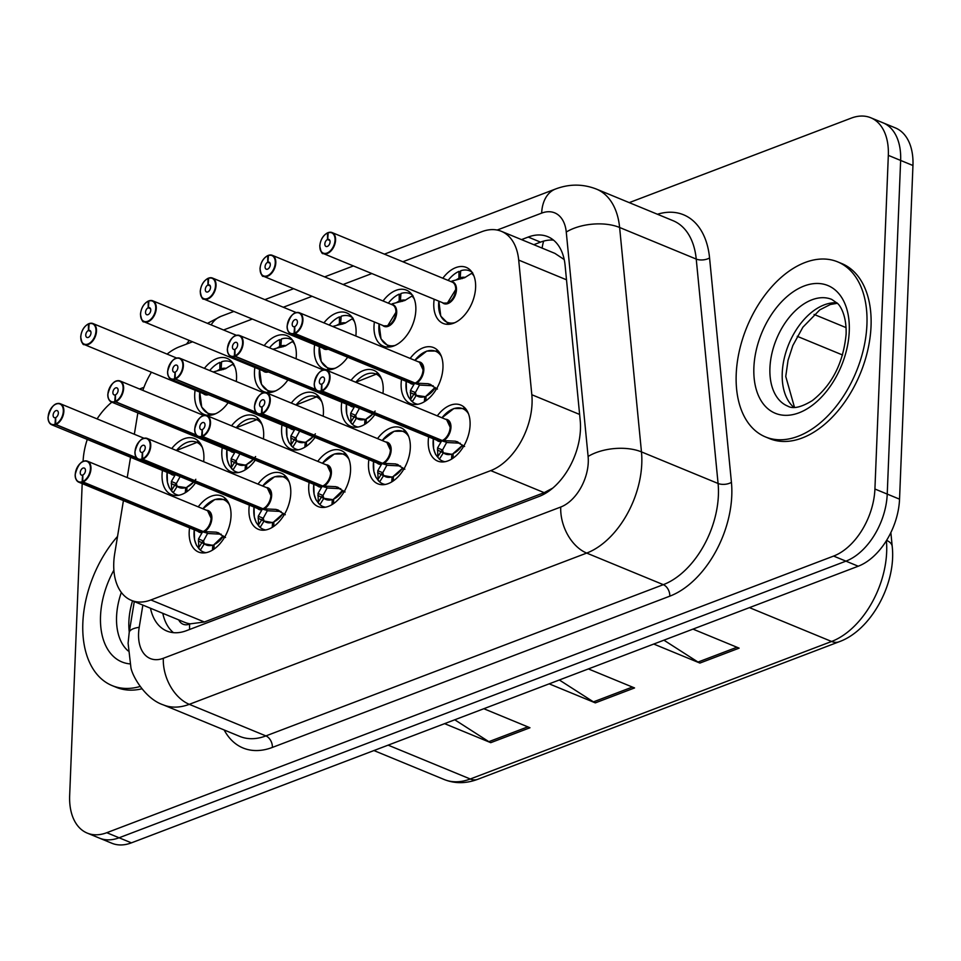 <?xml version="1.0" encoding="UTF-8"?>
<svg xmlns="http://www.w3.org/2000/svg" width="961" height="961" viewBox="0 0 961 961"><rect width="100%" height="100%" fill="white"/><g stroke="black" fill="none" stroke-linecap="round" stroke-linejoin="round"><path stroke-width="1.44" d="M287.892 379.967A30.296 18.908 112.4 0 1 263.843 391.668A30.296 18.908 112.4 0 1 254.473 371.619A30.296 18.908 112.4 0 1 254.857 367.474M264.179 345.612A30.296 18.908 112.4 0 1 286.943 335.641A30.296 18.908 112.4 0 1 296.312 355.69A30.296 18.908 112.4 0 1 296.06 358.765M347.654 357.228A30.296 18.908 112.4 0 1 323.617 368.916A30.296 18.908 112.4 0 1 314.247 348.867A30.296 18.908 112.4 0 1 314.631 344.735M323.941 322.872A30.296 18.908 112.4 0 1 346.705 312.902A30.296 18.908 112.4 0 1 356.075 332.95A30.296 18.908 112.4 0 1 355.834 336.014M383.055 300.973A30.296 18.908 112.4 0 1 406.479 290.15A30.296 18.908 112.4 0 1 415.837 310.199A30.296 18.908 112.4 0 1 404.353 338.332A30.296 18.908 112.4 0 1 383.379 346.176A30.296 18.908 112.4 0 1 374.009 326.115A30.296 18.908 112.4 0 1 374.394 321.983M442.829 278.234A30.296 18.908 112.4 0 1 466.241 267.398A30.296 18.908 112.4 0 1 475.611 287.447A30.296 18.908 112.4 0 1 464.115 315.58A30.296 18.908 112.4 0 1 443.141 323.425A30.296 18.908 112.4 0 1 433.783 303.376A30.296 18.908 112.4 0 1 434.168 299.243M228.117 402.719A30.296 18.908 112.4 0 1 204.08 414.407A30.296 18.908 112.4 0 1 194.711 394.358A30.296 18.908 112.4 0 1 195.095 390.226M204.405 368.363A30.296 18.908 112.4 0 1 227.168 358.393A30.296 18.908 112.4 0 1 236.538 378.442A30.296 18.908 112.4 0 1 236.298 381.517M255.242 460.163A30.296 18.908 112.4 0 1 231.193 471.851A30.296 18.908 112.4 0 1 221.823 451.802A30.296 18.908 112.4 0 1 222.219 447.67M231.529 425.807A30.296 18.908 112.4 0 1 254.293 415.837A30.296 18.908 112.4 0 1 263.662 435.886A30.296 18.908 112.4 0 1 263.41 438.961M315.004 437.411A30.296 18.908 112.4 0 1 290.967 449.111A30.296 18.908 112.4 0 1 281.597 429.062A30.296 18.908 112.4 0 1 281.981 424.918M291.291 403.055A30.296 18.908 112.4 0 1 314.055 393.085A30.296 18.908 112.4 0 1 323.425 413.134A30.296 18.908 112.4 0 1 323.184 416.209M374.778 414.671A30.296 18.908 112.4 0 1 350.729 426.36A30.296 18.908 112.4 0 1 341.359 406.311A30.296 18.908 112.4 0 1 341.744 402.178M351.065 380.316A30.296 18.908 112.4 0 1 373.829 370.345A30.296 18.908 112.4 0 1 383.199 390.394A30.296 18.908 112.4 0 1 382.946 393.457M410.179 358.417A30.296 18.908 112.4 0 1 433.591 347.594A30.296 18.908 112.4 0 1 442.961 367.643A30.296 18.908 112.4 0 1 431.477 395.776A30.296 18.908 112.4 0 1 410.503 403.62A30.296 18.908 112.4 0 1 401.133 383.559A30.296 18.908 112.4 0 1 401.518 379.427M195.467 482.915A30.296 18.908 112.4 0 1 171.43 494.603A30.296 18.908 112.4 0 1 162.061 474.554A30.296 18.908 112.4 0 1 162.445 470.422M171.755 448.559A30.296 18.908 112.4 0 1 194.518 438.576A30.296 18.908 112.4 0 1 203.888 458.637A30.296 18.908 112.4 0 1 203.648 461.7M257.992 484.104A30.296 18.908 112.4 0 1 281.417 473.28A30.296 18.908 112.4 0 1 290.775 493.329A30.296 18.908 112.4 0 1 279.291 521.463A30.296 18.908 112.4 0 1 258.317 529.295A30.296 18.908 112.4 0 1 248.947 509.246A30.296 18.908 112.4 0 1 249.331 505.114M317.767 461.364A30.296 18.908 112.4 0 1 341.179 450.529A30.296 18.908 112.4 0 1 350.549 470.578A30.296 18.908 112.4 0 1 339.053 498.711A30.296 18.908 112.4 0 1 318.079 506.555A30.296 18.908 112.4 0 1 308.721 486.506A30.296 18.908 112.4 0 1 309.106 482.362M377.529 438.612A30.296 18.908 112.4 0 1 400.941 427.789A30.296 18.908 112.4 0 1 410.311 447.838A30.296 18.908 112.4 0 1 398.827 475.971A30.296 18.908 112.4 0 1 377.853 483.803A30.296 18.908 112.4 0 1 368.483 463.755A30.296 18.908 112.4 0 1 368.868 459.622M437.291 415.861A30.296 18.908 112.4 0 1 460.715 405.037A30.296 18.908 112.4 0 1 470.085 425.086A30.296 18.908 112.4 0 1 458.589 453.22A30.296 18.908 112.4 0 1 437.615 461.064A30.296 18.908 112.4 0 1 428.246 441.003A30.296 18.908 112.4 0 1 428.63 436.871M198.23 506.855A30.296 18.908 112.4 0 1 221.643 496.02A30.296 18.908 112.4 0 1 231.012 516.081A30.296 18.908 112.4 0 1 219.516 544.214A30.296 18.908 112.4 0 1 198.555 552.046A30.296 18.908 112.4 0 1 189.185 531.998A30.296 18.908 112.4 0 1 189.569 527.865M123.428 500.597L114.731 553.476A56.807 35.437 -67.6 0 0 113.77 562.75A56.807 35.437 -67.6 0 0 131.333 600.349A56.807 35.437 -67.6 0 0 150.889 599.964L490.735 470.614A56.807 35.437 -67.6 0 0 531.817 394.731L518.7 260.083A56.807 35.437 -67.6 0 0 501.366 231.313A56.807 35.437 -67.6 0 0 481.809 231.697L402.851 261.752M178.722 619.881A18.932 11.808 -67.6 0 0 189.617 624.097L190.314 623.845A56.807 35.437 112.4 0 1 184.692 622.344L131.333 600.349M564.107 259.062A56.807 28.77 174.4 0 0 563.711 259.23L554.917 253.392L501.366 231.313M190.314 623.845L204.345 621.995L544.178 492.657L552.815 488.068M137.855 412.894L134.336 434.252M130.552 457.268L127.212 477.581M192.548 341.792L179.587 346.729A56.807 35.437 -67.6 0 0 167.094 354.104M151.442 372.231A56.807 35.437 -67.6 0 0 142.829 390.37M371.859 273.549L343.089 284.504M312.085 296.3L283.315 307.244M252.323 319.04L223.553 329.995M629.239 202.627L851.194 118.143A56.807 35.437 112.4 0 1 870.762 117.759A56.807 35.437 112.4 0 1 888.324 155.358L874.918 489.017L887.231 494.086A56.807 35.437 112.4 0 1 845.92 561.152L119.092 837.776A56.807 35.437 112.4 0 1 99.536 838.16A56.807 35.437 112.4 0 0 119.092 837.776L845.92 561.152A56.807 35.437 112.4 0 0 887.231 494.086L900.637 160.427L887.231 494.086L899.544 499.167A56.807 35.437 112.4 0 1 858.233 566.221L131.405 842.857A56.807 35.437 112.4 0 1 111.848 843.241L87.223 833.091A56.807 35.437 112.4 0 1 69.66 795.492L82.19 483.599M870.762 117.759L883.075 122.84A56.807 35.437 112.4 0 1 900.637 160.427A56.807 35.437 112.4 0 0 883.075 122.84L895.388 127.909A56.807 35.437 112.4 0 1 912.95 165.508L899.544 499.167M663.919 640.182L698.022 662.069A15.148 10.211 69.2 0 0 699.908 663.066L739.129 648.146L692.989 629.119M653.768 644.05L699.908 663.066M454.757 719.789L488.861 741.676A15.148 10.211 69.2 0 0 490.747 742.673L529.967 727.753L483.827 708.725M444.607 723.657L490.747 742.673M559.338 679.992L593.442 701.878A15.148 10.211 69.2 0 0 595.327 702.875L634.548 687.944L588.408 668.928M549.187 683.848L595.327 702.875M150.469 608.229A56.807 35.437 -67.6 0 0 166.902 631.053A56.807 35.437 -67.6 0 0 186.458 630.668L539.133 496.429A56.807 35.437 -67.6 0 0 580.216 420.546L565.104 265.44A56.807 35.437 -67.6 0 0 547.77 236.67A56.807 35.437 -67.6 0 0 528.214 237.055L521.499 239.613M173.436 632.65A56.807 35.437 112.4 0 1 162.781 613.31M83.078 461.388A56.807 35.437 112.4 0 1 87.271 439.429M97.097 418.9A56.807 35.437 112.4 0 1 111.848 402.178M874.918 489.017A56.807 35.437 112.4 0 1 833.607 556.071L106.779 832.707A56.807 35.437 112.4 0 1 87.223 833.091M139.525 389.001L143.934 387.331M533.811 244.695L540.526 242.136A56.807 35.437 112.4 0 1 553.548 240.142M212.441 550.148L212.801 545.067A20.818 12.986 112.4 0 1 204.309 543.806A1.898 1.177 -67.6 0 0 204.249 543.902L200.356 550.112L198.807 548.287L198.495 538.941L202.603 531.805L207.047 533.103M80.412 463.298A11.364 7.087 112.4 0 1 87.463 461.196A11.364 7.087 112.4 0 1 90.971 468.704A11.364 7.087 112.4 0 1 83.054 481.978L203.179 531.505A0.949 0.625 -113.6 0 1 203.288 531.553L216.309 532.166L225.523 537.475M83.054 481.978L82.778 481.521A10.979 6.847 -67.6 0 0 90.442 468.692A10.979 6.847 -67.6 0 0 83.259 461.496A10.979 6.847 -67.6 0 0 75.27 474.47A10.979 6.847 -67.6 0 0 82.117 481.773L82.37 482.242A11.364 7.087 112.4 0 1 78.802 482.194L198.927 531.721A11.364 7.087 -67.6 0 0 202.495 531.769L202.507 531.757A0.949 0.649 -107.9 0 1 202.603 531.805M203.179 531.505A11.364 7.087 -67.6 0 0 211.096 518.231A11.364 7.087 -67.6 0 0 207.588 510.711A11.352 7.087 112.4 0 1 210.976 519.673A11.352 7.087 112.4 0 1 204.861 530.52M82.37 482.242L202.495 531.769M82.117 481.773L82.598 475.094A3.784 2.366 112.4 0 1 81.409 475.082A3.784 2.366 112.4 0 1 80.243 472.572A3.784 2.366 112.4 0 1 81.673 469.064A3.784 2.366 112.4 0 1 84.304 468.079A3.784 2.366 112.4 0 1 85.469 470.59A3.784 2.366 112.4 0 1 82.826 475.01L82.778 481.521M227.361 500.777A28.41 17.718 -67.6 0 0 225.03 499.468A28.41 17.718 -67.6 0 0 224.43 499.24M199.996 549.824A28.41 17.718 -67.6 0 0 203.372 551.986A28.41 17.718 -67.6 0 0 205.954 552.707M203.288 531.553L208.069 533.511L221.234 534.208M211.096 518.231L207.588 510.711L87.463 461.196C82.069 459.646 77.973 464.103 75.174 474.566C75.006 478.11 76.219 480.644 78.802 482.194A11.364 7.087 112.4 0 1 75.282 475.731M207.384 533.775L203.456 540.971L204.321 543.794L214.051 545.584M222.94 536.731A20.818 12.986 112.4 0 1 214.075 544.575L223.12 535.89M214.063 544.587L214.027 549.127M199.395 549.32L198.807 548.287A27.689 17.286 112.4 0 1 194.254 529.799L194.53 539.65L196.392 545.163L199.395 549.32M217.871 532.55L218.892 533.091M198.747 547.662L202.014 542.436A3.784 2.366 112.4 0 1 203.42 540.983L198.495 538.941M180.26 476.332L176.344 483.527L177.196 486.35A1.898 1.177 -67.6 0 0 177.124 486.458L173.232 492.669L171.683 490.843L171.37 481.497L175.491 474.362M53.287 405.854A11.364 7.087 112.4 0 1 60.339 403.752A11.364 7.087 112.4 0 1 63.858 411.26A11.364 7.087 112.4 0 1 55.93 424.534L55.666 424.077A10.979 6.847 -67.6 0 0 63.318 411.248A10.979 6.847 -67.6 0 0 56.146 404.052A10.979 6.847 -67.6 0 0 48.158 417.026A10.979 6.847 -67.6 0 0 55.005 424.33L137.183 458.577M55.245 424.798A11.364 7.087 112.4 0 1 51.678 424.75L171.803 474.278A11.364 7.087 -67.6 0 0 174.938 474.446M55.005 424.33L55.486 417.651A3.784 2.366 112.4 0 1 54.297 417.639A3.784 2.366 112.4 0 1 53.119 415.128A3.784 2.366 112.4 0 1 54.561 411.62A3.784 2.366 112.4 0 1 57.179 410.635A3.784 2.366 112.4 0 1 58.357 413.146A3.784 2.366 112.4 0 1 55.714 417.567L55.666 424.077M200.236 443.333A28.41 17.718 -67.6 0 0 197.906 442.024A28.41 17.718 -67.6 0 0 197.317 441.796M172.872 492.38A28.41 17.718 -67.6 0 0 176.259 494.543A28.41 17.718 -67.6 0 0 178.83 495.263M185.317 492.705L185.689 487.623L186.939 488.14M177.196 486.35L185.701 487.599A20.818 12.986 112.4 0 1 177.184 486.362M186.902 491.684L186.939 487.095L193.545 482.122M195.828 479.287A20.818 12.986 112.4 0 1 186.963 487.131M172.271 491.876L171.683 490.843A27.689 17.286 112.4 0 1 167.13 472.356L167.418 482.206L169.28 487.72L172.271 491.876M55.93 424.534L136.414 457.712M171.37 481.497L176.344 483.527M89.109 323.929L88.46 324.001A10.979 6.847 -67.6 0 0 80.808 336.83A10.979 6.847 -67.6 0 0 87.98 344.026A10.979 6.847 -67.6 0 0 95.968 331.065A10.979 6.847 -67.6 0 0 89.121 323.749L89.421 323.509A11.364 7.087 112.4 0 1 92.989 323.557A11.364 7.087 112.4 0 1 96.496 331.077A11.364 7.087 112.4 0 1 92.196 341.623A11.364 7.087 112.4 0 1 84.328 344.567A11.364 7.087 112.4 0 1 80.808 338.104M204.453 394.082A11.364 7.087 -67.6 0 0 207.588 394.25L204.453 394.082L84.328 344.567C82.982 345.287 81.781 342.741 80.7 336.927C81.385 330.668 84.015 326.284 88.58 323.773M89.121 323.749L88.64 330.428A3.784 2.366 112.4 0 1 89.829 330.44A3.784 2.366 112.4 0 1 90.995 332.95A3.784 2.366 112.4 0 1 89.565 336.47A3.784 2.366 112.4 0 1 86.946 337.443A3.784 2.366 112.4 0 1 85.769 334.945A3.784 2.366 112.4 0 1 88.412 330.512L90.778 331.497M208.249 414.059A28.41 17.718 -67.6 0 0 208.909 414.359A28.41 17.718 -67.6 0 0 211.48 415.068M232.886 363.138A28.41 17.718 -67.6 0 0 230.556 361.829A28.41 17.718 -67.6 0 0 221.631 361.72L221.126 368.76A20.818 12.986 112.4 0 1 226.111 368.399M216.982 370.922L219.865 369.24L221.559 369.925M221.186 368.784L223.18 369.601M226.087 368.411L221.126 368.808M219.865 369.24L219.925 362.381A28.41 17.718 -67.6 0 0 209.714 370.55M219.925 362.381L221.535 363.042M233.571 363.714L225.487 368.736L213.666 371.811M88.412 330.512L88.46 324.001M88.64 330.428L90.682 331.269M140.114 686.49A94.683 59.065 112.4 0 1 112.125 685.601A94.683 59.065 112.4 0 1 82.838 622.944A94.683 59.065 112.4 0 1 117.542 536.394M141.88 688.809A94.683 59.065 112.4 0 1 116.221 687.295L112.125 685.601M866.93 324.518A94.683 59.065 112.4 0 1 831.025 412.437A94.683 59.065 112.4 0 1 765.485 436.931A94.683 59.065 112.4 0 1 736.21 374.273A94.683 59.065 112.4 0 1 772.115 286.366A94.683 59.065 112.4 0 1 837.656 261.86A94.683 59.065 112.4 0 1 866.93 324.518M837.656 261.86L841.752 263.554A94.683 59.065 112.4 0 1 871.038 326.211A94.683 59.065 112.4 0 1 835.121 414.131A94.683 59.065 112.4 0 1 769.581 438.624L765.485 436.931M272.203 527.409L272.576 522.316A20.818 12.986 112.4 0 1 264.071 521.054A1.898 1.177 -67.6 0 0 264.011 521.15L260.119 527.361L258.569 525.535L258.257 516.201L262.377 509.066L266.822 510.351M140.186 440.546A11.364 7.087 112.4 0 1 147.225 438.444A11.364 7.087 112.4 0 1 150.745 445.964A11.364 7.087 112.4 0 1 142.817 459.238L262.942 508.753A0.949 0.625 -113.6 0 1 263.062 508.801L276.071 509.414L285.297 514.724M142.817 459.238L142.552 458.781A10.979 6.847 -67.6 0 0 150.204 445.952A10.979 6.847 -67.6 0 0 143.033 438.757A10.979 6.847 -67.6 0 0 135.045 451.718A10.979 6.847 -67.6 0 0 141.892 459.034L142.132 459.49A11.364 7.087 112.4 0 1 138.564 459.454L258.689 508.97A11.364 7.087 -67.6 0 0 262.257 509.018L262.269 509.006A0.949 0.649 -107.9 0 1 262.377 509.066M262.942 508.753A11.364 7.087 -67.6 0 0 270.87 495.48A11.364 7.087 -67.6 0 0 267.35 487.96A11.352 7.087 112.4 0 1 270.738 496.921A11.352 7.087 112.4 0 1 264.635 507.78M142.132 459.49L262.257 509.018A11.352 7.087 112.4 0 0 262.269 509.006L260.936 507.925M141.892 459.034L142.372 452.355A3.784 2.366 112.4 0 1 141.183 452.331A3.784 2.366 112.4 0 1 140.006 449.832A3.784 2.366 112.4 0 1 141.447 446.312A3.784 2.366 112.4 0 1 144.066 445.327A3.784 2.366 112.4 0 1 145.243 447.838A3.784 2.366 112.4 0 1 142.6 452.259L142.552 458.781M287.123 478.025A28.41 17.718 -67.6 0 0 284.792 476.716A28.41 17.718 -67.6 0 0 284.204 476.5M259.758 527.072A28.41 17.718 -67.6 0 0 263.146 529.247A28.41 17.718 -67.6 0 0 265.716 529.955M263.062 508.801L267.831 510.771L281.008 511.456M270.858 495.48L267.35 487.96L147.225 438.444C141.832 436.895 137.735 441.351 134.936 451.814C134.78 455.358 135.981 457.904 138.564 459.454A11.364 7.087 112.4 0 1 135.057 452.991M267.146 511.036L263.23 518.231L264.083 521.042L273.825 522.832M273.825 521.835L282.69 513.967A20.818 12.986 112.4 0 1 273.849 521.823L273.801 526.376M259.158 526.568L258.569 525.535A27.689 17.286 112.4 0 1 254.016 507.048L254.305 516.898L256.167 522.424L259.158 526.568M277.633 509.798L278.654 510.339M283.951 515.18L282.75 514.015A1.898 1.177 -67.6 0 0 282.69 513.967L282.894 513.138M258.257 516.201L263.23 518.231M326.92 488.284L322.992 495.48L323.857 498.303A1.898 1.177 -67.6 0 0 323.785 498.411L319.893 504.621L318.331 502.783L318.019 493.449L322.139 486.314L326.584 487.599M199.948 417.807A11.364 7.087 112.4 0 1 206.999 415.693A11.364 7.087 112.4 0 1 210.507 423.212A11.364 7.087 112.4 0 1 202.591 436.486L322.716 486.014A0.949 0.625 -113.6 0 1 322.824 486.05L335.845 486.674L345.059 491.972M202.591 436.486L202.315 436.03A10.979 6.847 -67.6 0 0 209.978 423.2A10.979 6.847 -67.6 0 0 202.795 416.005A10.979 6.847 -67.6 0 0 194.807 428.978A10.979 6.847 -67.6 0 0 201.654 436.282L201.906 436.75A11.364 7.087 112.4 0 1 198.338 436.702L318.463 486.23A11.364 7.087 -67.6 0 0 322.031 486.266A0.949 0.649 -107.9 0 1 322.139 486.314M322.716 486.014A11.364 7.087 -67.6 0 0 330.632 472.74A11.364 7.087 -67.6 0 0 327.124 465.22A11.352 7.087 112.4 0 1 330.512 474.169A11.352 7.087 112.4 0 1 324.398 485.029M201.906 436.75L322.031 486.254A11.352 7.087 112.4 0 1 322.031 486.266L320.71 485.185M201.654 436.282L202.134 429.603A3.784 2.366 112.4 0 1 200.945 429.591A3.784 2.366 112.4 0 1 199.78 427.08A3.784 2.366 112.4 0 1 201.209 423.561A3.784 2.366 112.4 0 1 203.84 422.588A3.784 2.366 112.4 0 1 205.005 425.086A3.784 2.366 112.4 0 1 202.363 429.519L202.315 436.03M346.897 455.286A28.41 17.718 -67.6 0 0 344.567 453.976A28.41 17.718 -67.6 0 0 343.966 453.748M319.532 504.321A28.41 17.718 -67.6 0 0 322.908 506.495A28.41 17.718 -67.6 0 0 325.491 507.204M322.824 486.05L327.605 488.02L340.771 488.717M330.632 472.74L327.124 465.22L206.999 415.693C201.606 414.155 197.51 418.612 194.699 429.074C194.542 432.606 195.756 435.153 198.338 436.702A11.364 7.087 112.4 0 1 194.819 430.24M331.977 504.657L332.338 499.576L333.587 500.08M323.857 498.303L332.338 499.576M342.476 491.239A20.818 12.986 112.4 0 1 333.611 499.071L342.657 490.386M333.599 499.047L333.563 503.624M332.362 499.576L332.35 499.528A20.818 12.986 112.4 0 1 323.845 498.315M318.92 503.816L318.331 502.783A27.689 17.286 112.4 0 1 313.791 484.296L314.067 494.158L315.929 499.672L318.92 503.816M337.407 487.059L338.428 487.599M318.019 493.449L322.992 495.48M391.74 481.905L392.112 476.824A20.818 12.986 112.4 0 1 383.607 475.563A1.898 1.177 -67.6 0 0 383.547 475.659L379.655 481.869L378.105 480.044L377.793 470.71L381.913 463.562L386.358 464.86M259.71 395.055A11.364 7.087 112.4 0 1 266.762 392.953A11.364 7.087 112.4 0 1 270.281 400.473A11.364 7.087 112.4 0 1 262.353 413.735L382.478 463.262A0.949 0.625 -113.6 0 1 382.598 463.31L395.608 463.923L404.833 469.232M262.353 413.735L262.089 413.278A10.979 6.847 -67.6 0 0 269.741 400.449A10.979 6.847 -67.6 0 0 262.569 393.265A10.979 6.847 -67.6 0 0 254.581 406.227A10.979 6.847 -67.6 0 0 261.428 413.53L261.668 413.999A11.364 7.087 112.4 0 1 258.101 413.951L378.226 463.478A11.364 7.087 -67.6 0 0 381.793 463.526A0.949 0.649 -107.9 0 1 381.913 463.562M382.478 463.262A11.364 7.087 -67.6 0 0 390.406 449.988A11.364 7.087 -67.6 0 0 386.887 442.468A11.352 7.087 112.4 0 1 390.274 451.43A11.352 7.087 112.4 0 1 384.172 462.289M261.668 413.999L381.793 463.514A11.352 7.087 112.4 0 1 381.793 463.514L380.472 462.433M261.428 413.53L261.909 406.851A3.784 2.366 112.4 0 1 260.719 406.839A3.784 2.366 112.4 0 1 259.542 404.329A3.784 2.366 112.4 0 1 260.984 400.821A3.784 2.366 112.4 0 1 263.602 399.836A3.784 2.366 112.4 0 1 264.768 402.347A3.784 2.366 112.4 0 1 262.137 406.767L262.089 413.278M406.659 432.534A28.41 17.718 -67.6 0 0 404.329 431.225A28.41 17.718 -67.6 0 0 403.74 430.996M379.295 481.581A28.41 17.718 -67.6 0 0 382.682 483.743A28.41 17.718 -67.6 0 0 385.253 484.464M382.598 463.31L387.367 465.28L400.545 465.965M390.394 449.988L386.887 442.468L266.762 392.953C261.368 391.403 257.272 395.86 254.473 406.323C254.317 409.866 255.518 412.413 258.101 413.951A11.364 7.087 112.4 0 1 254.593 407.5M386.682 465.532L382.766 472.728L383.619 475.551L393.361 477.341M393.325 480.884L393.361 476.296L402.227 468.475A20.818 12.986 112.4 0 1 393.385 476.332M378.694 481.077L378.105 480.044A27.689 17.286 112.4 0 1 373.553 461.556L373.841 471.407L375.703 476.932L378.694 481.077M397.169 464.307L398.19 464.848M403.488 469.689L402.287 468.524A1.898 1.177 -67.6 0 0 402.227 468.475L402.431 467.647M377.793 470.71L382.766 472.728M451.514 459.166L451.874 454.072A20.818 12.986 112.4 0 1 443.381 452.811A1.898 1.177 -67.6 0 0 443.309 452.907L439.429 459.118L437.868 457.292L437.555 447.958L441.676 440.823L446.12 442.108M319.484 372.303A11.364 7.087 112.4 0 1 326.536 370.201A11.364 7.087 112.4 0 1 330.043 377.721A11.364 7.087 112.4 0 1 322.127 390.995L442.252 440.51A0.949 0.625 -113.6 0 1 442.36 440.558L455.382 441.171L464.595 446.481M322.127 390.995L321.851 390.538A10.979 6.847 -67.6 0 0 329.503 377.709A10.979 6.847 -67.6 0 0 322.331 370.514A10.979 6.847 -67.6 0 0 314.343 383.475A10.979 6.847 -67.6 0 0 321.19 390.791L321.442 391.247A11.364 7.087 112.4 0 1 317.875 391.211L438 440.727A11.364 7.087 -67.6 0 0 441.567 440.775L441.579 440.763A0.949 0.649 -107.9 0 1 441.676 440.823M442.252 440.51A11.364 7.087 -67.6 0 0 450.168 427.237A11.364 7.087 -67.6 0 0 446.661 419.729L326.536 370.201C321.142 368.652 317.046 373.108 314.235 383.571C314.079 387.115 315.292 389.661 317.875 391.211A11.364 7.087 112.4 0 1 314.355 384.748M321.442 391.247L441.567 440.775A11.352 7.087 112.4 0 0 441.579 440.763L440.246 439.682M321.19 390.791L321.671 384.112A3.784 2.366 112.4 0 1 320.481 384.088A3.784 2.366 112.4 0 1 319.316 381.589A3.784 2.366 112.4 0 1 320.746 378.069A3.784 2.366 112.4 0 1 323.364 377.096A3.784 2.366 112.4 0 1 324.542 379.595A3.784 2.366 112.4 0 1 321.899 384.016L321.851 390.538M466.421 409.782A28.41 17.718 -67.6 0 0 464.091 408.485A28.41 17.718 -67.6 0 0 463.502 408.257M439.057 458.829A28.41 17.718 -67.6 0 0 442.444 461.004A28.41 17.718 -67.6 0 0 445.015 461.712M442.36 440.558L447.129 442.528L460.307 443.213M450.168 427.237L446.649 419.729A11.352 7.087 112.4 0 1 450.036 428.678A11.352 7.087 112.4 0 1 443.934 439.537M446.445 442.793L442.528 449.988L443.381 452.799L453.124 454.589M453.099 458.133L453.136 453.556L461.989 445.724A20.818 12.986 112.4 0 1 453.148 453.58M433.315 438.805L433.603 448.655L435.465 454.181L437.868 457.292A27.689 17.286 112.4 0 1 433.327 438.805M456.943 441.567L457.953 442.108M463.25 446.937L462.049 445.784A1.898 1.177 -67.6 0 0 461.989 445.724L462.193 444.895M437.555 447.958L442.528 449.988M148.871 301.177L148.222 301.249A10.979 6.847 -67.6 0 0 140.57 314.091A10.979 6.847 -67.6 0 0 147.742 321.274A10.979 6.847 -67.6 0 0 155.73 308.313A10.979 6.847 -67.6 0 0 148.883 301.009L149.183 300.769A11.364 7.087 112.4 0 1 152.751 300.805A11.364 7.087 112.4 0 1 156.271 308.325A11.364 7.087 112.4 0 1 151.958 318.872A11.364 7.087 112.4 0 1 144.09 321.815A11.364 7.087 112.4 0 1 140.582 315.352M264.215 371.342A11.364 7.087 -67.6 0 0 267.35 371.511L264.227 371.342L144.09 321.815C142.757 322.548 141.543 320.001 140.462 314.187C141.159 307.916 143.778 303.532 148.342 301.021M148.883 301.009L148.402 307.688A3.784 2.366 112.4 0 1 149.592 307.7A3.784 2.366 112.4 0 1 150.769 310.199A3.784 2.366 112.4 0 1 149.327 313.718A3.784 2.366 112.4 0 1 146.709 314.703A3.784 2.366 112.4 0 1 145.531 312.193A3.784 2.366 112.4 0 1 148.174 307.772L150.553 308.745M268.011 391.307A28.41 17.718 -67.6 0 0 268.672 391.607A28.41 17.718 -67.6 0 0 271.242 392.316M292.649 340.398A28.41 17.718 -67.6 0 0 290.318 339.089A28.41 17.718 -67.6 0 0 281.393 338.981L280.888 346.008A20.818 12.986 112.4 0 1 285.885 345.648M269.488 347.81A28.41 17.718 -67.6 0 1 279.687 339.629L279.639 346.537L281.321 347.185M280.96 346.032L282.942 346.861M285.849 345.672L280.888 346.008M279.639 346.537L276.756 348.182M279.687 339.629L281.309 340.29M293.345 340.963L285.261 345.984L273.429 349.059M148.174 307.772L148.222 301.249M148.402 307.688L150.445 308.529M208.645 278.426L207.996 278.51A10.979 6.847 -67.6 0 0 200.332 291.339A10.979 6.847 -67.6 0 0 207.516 298.535A10.979 6.847 -67.6 0 0 215.504 285.561A10.979 6.847 -67.6 0 0 208.657 278.258L208.957 278.017A11.364 7.087 112.4 0 1 212.525 278.065A11.364 7.087 112.4 0 1 216.033 285.585A11.364 7.087 112.4 0 1 211.732 296.132A11.364 7.087 112.4 0 1 203.864 299.063A11.364 7.087 112.4 0 1 200.344 292.612M323.989 348.591A11.364 7.087 -67.6 0 0 327.124 348.759L323.989 348.591L203.864 299.063C202.519 299.796 201.317 297.249 200.236 291.435C200.921 285.177 203.552 280.792 208.117 278.27M208.657 278.258L208.177 284.936A3.784 2.366 112.4 0 1 209.366 284.949A3.784 2.366 112.4 0 1 210.531 287.459A3.784 2.366 112.4 0 1 209.102 290.979A3.784 2.366 112.4 0 1 206.471 291.952A3.784 2.366 112.4 0 1 205.306 289.441A3.784 2.366 112.4 0 1 207.948 285.021L210.315 286.006M327.773 368.556A28.41 17.718 -67.6 0 0 328.434 368.856A28.41 17.718 -67.6 0 0 331.016 369.577M352.423 317.647A28.41 17.718 -67.6 0 0 350.092 316.337A28.41 17.718 -67.6 0 0 341.167 316.229L340.65 323.316A20.818 12.986 112.4 0 1 345.648 322.908M329.251 325.058A28.41 17.718 -67.6 0 1 339.449 316.878L339.401 323.737L341.095 324.434M340.723 323.292L342.717 324.109M345.624 322.92L340.65 323.316M339.425 323.773L336.518 325.431M339.449 316.878L341.071 317.55M353.107 318.223L345.023 323.232L333.203 326.308M207.948 285.021L207.996 278.51M208.177 284.936L210.219 285.777M268.407 255.686L267.759 255.758A10.979 6.847 -67.6 0 0 260.107 268.587A10.979 6.847 -67.6 0 0 267.278 275.783A10.979 6.847 -67.6 0 0 275.266 262.821A10.979 6.847 -67.6 0 0 268.419 255.506L268.72 255.266A11.364 7.087 112.4 0 1 272.287 255.314A11.364 7.087 112.4 0 1 275.807 262.834A11.364 7.087 112.4 0 1 271.495 273.38A11.364 7.087 112.4 0 1 263.626 276.324A11.364 7.087 112.4 0 1 260.119 269.861M267.879 255.53C263.314 258.041 260.683 262.425 259.999 268.684C261.08 274.51 262.293 277.044 263.626 276.324L383.751 325.839A11.364 7.087 -67.6 0 0 387.667 325.767A11.364 7.087 -67.6 0 0 395.932 312.349A11.364 7.087 -67.6 0 0 392.412 304.841L272.287 255.314L268.575 255.266M268.419 255.506L267.939 262.185A3.784 2.366 112.4 0 1 269.128 262.209A3.784 2.366 112.4 0 1 270.305 264.707A3.784 2.366 112.4 0 1 268.864 268.227A3.784 2.366 112.4 0 1 266.245 269.2A3.784 2.366 112.4 0 1 265.068 266.702A3.784 2.366 112.4 0 1 267.711 262.281L270.089 263.254M387.547 345.816A28.41 17.718 -67.6 0 0 388.208 346.116A28.41 17.718 -67.6 0 0 390.779 346.825M412.185 294.895A28.41 17.718 -67.6 0 0 409.854 293.598A28.41 17.718 -67.6 0 0 400.929 293.489L400.425 300.565A20.818 12.986 112.4 0 1 405.422 300.156M388.352 303.159A28.41 17.718 -67.6 0 1 399.223 294.138L399.175 300.997L400.857 301.694M383.763 325.839L387.667 325.767L395.92 312.349M400.485 300.541L402.479 301.358M405.386 300.168L400.425 300.565M399.187 301.021L396.28 302.679M399.223 294.138L400.833 294.799M412.882 295.471L404.797 300.493L392.208 303.796M267.711 262.281L267.759 255.758M267.939 262.185L269.981 263.038M328.181 232.934L327.533 233.018A10.979 6.847 -67.6 0 0 319.869 245.848A10.979 6.847 -67.6 0 0 327.052 253.031A10.979 6.847 -67.6 0 0 335.041 240.07A10.979 6.847 -67.6 0 0 328.194 232.766L328.494 232.526A11.364 7.087 112.4 0 1 332.062 232.562A11.364 7.087 112.4 0 1 335.569 240.082A11.364 7.087 112.4 0 1 331.257 250.629A11.364 7.087 112.4 0 1 323.401 253.572A11.364 7.087 112.4 0 1 319.881 247.109M327.653 232.778C323.088 235.289 320.457 239.685 319.773 245.944C320.842 251.758 322.055 254.305 323.401 253.572L443.526 303.099A11.364 7.087 -67.6 0 0 447.43 303.015A11.364 7.087 -67.6 0 0 455.694 289.609A11.364 7.087 -67.6 0 0 452.187 282.09L332.062 232.562L328.35 232.514M328.194 232.766L327.713 239.445A3.784 2.366 112.4 0 1 328.902 239.457A3.784 2.366 112.4 0 1 330.067 241.968A3.784 2.366 112.4 0 1 328.638 245.475A3.784 2.366 112.4 0 1 326.007 246.46A3.784 2.366 112.4 0 1 324.842 243.95A3.784 2.366 112.4 0 1 327.485 239.529L329.851 240.502M447.309 323.064A28.41 17.718 -67.6 0 0 447.97 323.364A28.41 17.718 -67.6 0 0 450.553 324.085M471.959 272.155A28.41 17.718 -67.6 0 0 469.629 270.846A28.41 17.718 -67.6 0 0 460.703 270.738L460.199 277.765A20.818 12.986 112.4 0 1 465.184 277.417L460.187 277.813M456.055 279.939L458.938 278.246L460.619 278.942M443.526 303.099L447.43 303.015L455.694 289.609M460.259 277.789L462.253 278.618M458.938 278.246L458.986 271.386A28.41 17.718 -67.6 0 0 448.114 280.408M458.986 271.386L460.607 272.059M472.644 272.72L464.559 277.741L451.97 281.056M327.485 239.529L327.533 233.018M327.713 239.445L329.755 240.286M245.091 469.965L245.451 464.872A20.818 12.986 112.4 0 1 236.959 463.61A1.898 1.177 -67.6 0 0 236.899 463.707L233.006 469.917L231.445 468.091L231.133 458.757L235.253 451.622M113.062 383.103A11.364 7.087 112.4 0 1 120.113 381A11.364 7.087 112.4 0 1 123.621 388.52A11.364 7.087 112.4 0 1 115.704 401.794L115.428 401.338A10.979 6.847 -67.6 0 0 123.092 388.508A10.979 6.847 -67.6 0 0 115.909 381.313A10.979 6.847 -67.6 0 0 107.92 394.274A10.979 6.847 -67.6 0 0 114.767 401.59L196.957 435.826M115.02 402.046A11.364 7.087 112.4 0 1 111.452 402.01L231.577 451.526A11.364 7.087 -67.6 0 0 234.7 451.694M114.767 401.59L115.248 394.911A3.784 2.366 112.4 0 1 114.059 394.887A3.784 2.366 112.4 0 1 112.893 392.388A3.784 2.366 112.4 0 1 114.323 388.869A3.784 2.366 112.4 0 1 116.942 387.884A3.784 2.366 112.4 0 1 118.119 390.394A3.784 2.366 112.4 0 1 115.476 394.815L115.428 401.338M260.011 420.582A28.41 17.718 -67.6 0 0 257.68 419.272A28.41 17.718 -67.6 0 0 257.08 419.056M232.646 469.629A28.41 17.718 -67.6 0 0 236.022 471.803A28.41 17.718 -67.6 0 0 238.592 472.512M240.022 453.592L236.106 460.787L236.959 463.598L246.701 465.388M255.59 456.535A20.818 12.986 112.4 0 1 246.725 464.379L253.32 459.37M246.713 464.391L246.677 468.932M232.033 469.124L231.445 468.091A27.689 17.286 112.4 0 1 226.904 449.604L227.18 459.454L229.042 464.98L232.033 469.124M115.704 401.794L196.188 434.973M231.133 458.757L236.106 460.787M304.853 447.213L305.226 442.132A20.818 12.986 112.4 0 1 296.721 440.871A1.898 1.177 -67.6 0 0 296.661 440.967L292.769 447.177L291.219 445.339L290.907 436.006L295.027 428.87M172.824 360.363A11.364 7.087 112.4 0 1 179.875 358.249A11.364 7.087 112.4 0 1 183.383 365.769A11.364 7.087 112.4 0 1 175.467 379.042L175.202 378.586A10.979 6.847 -67.6 0 0 182.854 365.757A10.979 6.847 -67.6 0 0 175.671 358.561A10.979 6.847 -67.6 0 0 167.694 371.535A10.979 6.847 -67.6 0 0 174.542 378.838L256.719 413.086M174.782 379.307A11.364 7.087 112.4 0 1 171.214 379.259L291.339 428.786A11.364 7.087 -67.6 0 0 294.474 428.954M174.542 378.838L175.022 372.159A3.784 2.366 112.4 0 1 173.833 372.147A3.784 2.366 112.4 0 1 172.656 369.637A3.784 2.366 112.4 0 1 174.097 366.117A3.784 2.366 112.4 0 1 176.716 365.144A3.784 2.366 112.4 0 1 177.881 367.643A3.784 2.366 112.4 0 1 175.25 372.075L175.202 378.586M319.773 397.842A28.41 17.718 -67.6 0 0 317.442 396.533A28.41 17.718 -67.6 0 0 316.842 396.304M292.408 446.877A28.41 17.718 -67.6 0 0 295.796 449.051A28.41 17.718 -67.6 0 0 298.366 449.76M299.796 430.84L295.88 438.036L296.733 440.859L306.475 442.637M315.352 433.795A20.818 12.986 112.4 0 1 306.499 441.628L313.082 436.618M306.475 441.652L306.439 446.18M291.808 446.372L291.219 445.339A27.689 17.286 112.4 0 1 286.666 426.852L286.955 436.714L288.805 442.228L291.808 446.372M175.467 379.042L255.95 412.221M291.159 444.727L294.426 439.501A3.784 2.366 112.4 0 1 295.844 438.048L290.907 436.006M359.558 408.089L355.642 415.284L356.495 418.107L364.988 419.332A20.818 12.986 112.4 0 1 356.495 418.119A1.898 1.177 -67.6 0 0 356.423 418.215L352.543 424.426L350.981 422.6L350.669 413.266L354.789 406.119M232.598 337.611A11.364 7.087 112.4 0 1 239.637 335.509A11.364 7.087 112.4 0 1 243.157 343.029A11.364 7.087 112.4 0 1 235.241 356.291L234.964 355.834A10.979 6.847 -67.6 0 0 242.616 343.005A10.979 6.847 -67.6 0 0 235.445 335.821A10.979 6.847 -67.6 0 0 227.457 348.783A10.979 6.847 -67.6 0 0 234.304 356.087L316.493 390.334M234.556 356.555A11.364 7.087 112.4 0 1 230.976 356.507L351.113 406.035A11.364 7.087 -67.6 0 0 354.237 406.203M234.304 356.087L234.784 349.408A3.784 2.366 112.4 0 1 233.595 349.396A3.784 2.366 112.4 0 1 232.43 346.885A3.784 2.366 112.4 0 1 233.859 343.377A3.784 2.366 112.4 0 1 236.478 342.392A3.784 2.366 112.4 0 1 237.655 344.903A3.784 2.366 112.4 0 1 235.013 349.323L234.964 355.834M379.535 375.09A28.41 17.718 -67.6 0 0 377.205 373.781A28.41 17.718 -67.6 0 0 376.616 373.553M352.17 424.137A28.41 17.718 -67.6 0 0 355.558 426.3A28.41 17.718 -67.6 0 0 358.129 427.02M364.627 424.462L364.988 419.38L366.237 419.897M375.126 411.044A20.818 12.986 112.4 0 1 366.261 418.888L372.856 413.879M366.249 418.9L366.213 423.441M351.57 423.633L350.981 422.6A27.689 17.286 112.4 0 1 346.428 404.113L346.717 413.963L348.579 419.489L351.57 423.633M235.241 356.291L315.713 389.469M350.921 421.975L354.201 416.75A3.784 2.366 112.4 0 1 355.606 415.296L350.669 413.266M419.332 385.349L415.404 392.544L416.269 395.355A1.898 1.177 -67.6 0 0 416.197 395.464L412.305 401.674L410.755 399.848L410.443 390.514L414.563 383.379L419.008 384.664M292.36 314.86A11.364 7.087 112.4 0 1 299.412 312.757A11.364 7.087 112.4 0 1 302.919 320.277A11.364 7.087 112.4 0 1 295.003 333.551L415.128 383.067A0.949 0.625 -113.6 0 1 415.248 383.115L428.258 383.727L437.471 389.037M295.003 333.551L294.727 333.095A10.979 6.847 -67.6 0 0 302.391 320.265A10.979 6.847 -67.6 0 0 295.207 313.07A10.979 6.847 -67.6 0 0 287.219 326.031A10.979 6.847 -67.6 0 0 294.066 333.347L294.318 333.803A11.364 7.087 112.4 0 1 290.751 333.767L410.876 383.283A11.364 7.087 -67.6 0 0 414.443 383.331A0.949 0.649 -107.9 0 1 414.563 383.379M415.128 383.067A11.364 7.087 -67.6 0 0 423.044 369.793A11.364 7.087 -67.6 0 0 419.537 362.285A11.352 7.087 112.4 0 1 422.924 371.234A11.352 7.087 112.4 0 1 416.822 382.094M294.318 333.803L414.443 383.319A11.352 7.087 112.4 0 1 414.443 383.331L413.122 382.238M294.066 333.347L294.559 326.668A3.784 2.366 112.4 0 1 293.357 326.644A3.784 2.366 112.4 0 1 292.192 324.145A3.784 2.366 112.4 0 1 293.634 320.626A3.784 2.366 112.4 0 1 296.252 319.653A3.784 2.366 112.4 0 1 297.417 322.151A3.784 2.366 112.4 0 1 294.787 326.572L294.727 333.095M439.309 352.339A28.41 17.718 -67.6 0 0 436.979 351.041A28.41 17.718 -67.6 0 0 436.378 350.813M411.945 401.386A28.41 17.718 -67.6 0 0 415.32 403.56A28.41 17.718 -67.6 0 0 417.903 404.269M415.248 383.115L420.017 385.085L433.183 385.769M423.044 369.793L419.537 362.285L299.412 312.757C294.018 311.208 289.922 315.664 287.123 326.127C286.955 329.671 288.168 332.218 290.751 333.767A11.364 7.087 112.4 0 1 287.231 327.305M424.39 401.722L424.762 396.629L425.999 397.145M416.269 395.355L424.774 396.617A20.818 12.986 112.4 0 1 416.257 395.367M434.889 388.292A20.818 12.986 112.4 0 1 426.023 396.136L435.069 387.451M426.011 396.112L425.975 400.689M411.344 400.881L410.755 399.848A27.689 17.286 112.4 0 1 406.203 381.361L406.491 391.211L408.341 396.737L411.344 400.881M429.819 384.124L430.84 384.664M410.695 399.235L413.963 394.01A3.784 2.366 112.4 0 1 415.38 392.544L410.443 390.514M202.507 531.757A11.352 7.087 112.4 0 1 202.495 531.757L201.173 530.676M189.617 624.097A56.807 38.296 69.2 0 0 189.617 629.455M543.626 241.115A56.807 38.296 69.2 0 0 542.112 248.118M163.875 613.767A56.807 15.472 -170.7 0 0 163.118 614.776M204.345 621.995L150.889 599.964M566.497 279.795L518.7 260.083M579.615 414.443L531.817 394.731M544.178 492.657L490.735 470.614M890.859 532.586L892.204 546.389A18.932 9.586 174.4 0 0 886.583 540.394M892.204 546.389C896.457 583.579 871.014 630.5 839.013 641.804A18.932 12.769 -110.8 0 1 831.589 641.48A75.739 47.257 -67.6 0 0 886.39 540.707M388.136 745.147L470.265 778.999A18.932 12.769 69.2 0 0 477.689 779.323C465.989 783.695 454.829 783.756 444.186 779.515A75.739 47.257 -67.6 0 0 470.265 778.999L831.589 641.48L749.46 607.628M858.233 566.221L833.607 556.071M131.405 842.857L106.779 832.707M912.95 165.508L888.324 155.358M842.581 355.005L797.246 336.314M632.386 687.055L593.442 701.878M527.805 726.852L488.861 741.676M736.967 647.246L698.022 662.069M142.865 605.094L139.213 627.293A37.875 23.629 -67.6 0 0 138.576 633.479A37.875 23.629 -67.6 0 0 163.322 658.285L560.731 507.036A37.875 23.629 -67.6 0 0 588.264 462.337A37.875 23.629 -67.6 0 0 588.108 456.451L566.257 232.033A37.875 23.629 -67.6 0 0 541.668 213.114L497.161 230.051M566.257 232.033A37.875 19.184 174.4 0 1 619.617 227.481L641.467 451.898A75.739 47.257 112.4 0 1 641.78 463.658A75.739 47.257 112.4 0 1 586.69 553.08L189.293 704.329A75.739 47.257 112.4 0 1 163.214 704.845L239.83 736.426A75.739 47.257 -67.6 0 0 265.909 735.91L663.318 584.66A75.739 47.257 -67.6 0 0 718.396 495.251A75.739 47.257 -67.6 0 0 718.083 483.479L696.232 259.074A75.739 47.257 -67.6 0 0 673.12 220.718L596.505 189.125A75.739 47.257 112.4 0 1 619.617 227.481L696.232 259.074A9.466 4.793 -5.6 0 0 709.566 257.932L731.429 482.338A85.217 53.167 112.4 0 1 669.805 596.168L272.395 747.418A9.466 6.379 69.2 0 0 265.909 735.91L189.293 704.329A37.875 25.527 -110.8 0 1 163.322 658.285M731.429 482.338A9.466 4.793 -5.6 0 1 718.083 483.479L641.467 451.898A37.875 19.184 174.4 0 0 588.108 456.451M272.395 747.418A85.217 53.167 112.4 0 1 224.153 729.964M657.444 214.255A85.217 53.167 112.4 0 1 709.566 257.932M560.731 507.036A37.875 25.527 -110.8 0 0 586.69 553.08L663.318 584.66A9.466 6.379 69.2 0 1 669.805 596.168M541.668 213.114A37.875 25.527 -110.8 0 1 555.554 189.005L384.4 254.148M211.168 324.89A37.875 25.527 -110.8 0 1 220.85 316.385L207.456 323.364M139.213 627.293A37.875 10.319 -170.7 0 0 129.206 632.434L134.288 601.562M540.526 242.136L528.214 237.055M202.17 532.514A11.712 7.304 112.4 0 1 197.846 531.277M206.471 510.255A11.712 7.304 112.4 0 1 211.828 519.096A11.712 7.304 112.4 0 1 204.573 531.601M224.177 537.932L222.988 536.767A1.898 1.177 -67.6 0 0 222.916 536.706M225.006 499.468L214.82 499.516L202.903 508.777A27.689 17.286 112.4 0 1 229.439 504.825M216.309 532.166L219.444 533.451M198.326 540.923L204.249 543.902M222.988 536.767A1.898 1.441 134.1 0 0 223.276 535.986M175.046 475.07A11.712 7.304 112.4 0 1 170.722 473.833M144.03 438.252L60.339 403.752C54.945 402.203 50.849 406.659 48.05 417.122C47.894 420.666 49.095 423.2 51.678 424.75A11.364 7.087 112.4 0 1 48.17 418.287M199.888 442.841L197.906 442.024L176.452 450.493A27.689 17.286 112.4 0 1 202.315 447.382M171.623 490.218L174.89 484.993A3.784 2.366 112.4 0 1 176.307 483.539M171.202 483.479L177.124 486.458M208.573 394.659A11.712 7.304 112.4 0 1 203.348 393.626M85.937 325.659A11.364 7.087 112.4 0 1 88.472 323.893M232.922 364.76L233.415 363.967M233.042 364.675A27.689 17.274 112.4 0 1 234.977 367.222M215.805 413.662A27.689 17.274 112.4 0 1 199.78 392.16L201.714 407.14L208.897 414.347L210.879 415.164M128.149 650.933A57.72 36.013 112.4 0 1 116.569 616.614A57.72 36.013 112.4 0 1 121.338 592.42M129.963 663.895A69.084 43.101 112.4 0 1 100.521 616.217A69.084 43.101 112.4 0 1 113.878 570.173M129.267 632.05A57.72 36.013 112.4 0 1 128.882 621.695A57.72 36.013 112.4 0 1 132.546 600.841M787.78 406.143A57.72 36.013 112.4 0 1 769.929 367.943A57.72 36.013 112.4 0 1 791.816 314.355A57.72 36.013 112.4 0 1 831.77 299.424L837.548 303.448C839.446 304.817 846.701 314.223 846.112 334.176C843.326 362.91 832.07 385.037 812.369 400.569C801.258 407.344 793.065 409.206 787.78 406.143M849.26 331.245A69.084 43.101 112.4 0 1 799.023 412.798A69.084 43.101 112.4 0 1 753.88 367.546A69.084 43.101 112.4 0 1 804.117 286.006A69.084 43.101 112.4 0 1 849.26 331.245M793.834 407.356A57.72 36.013 112.4 0 1 782.242 373.024A57.72 36.013 112.4 0 1 836.935 302.823M261.933 509.774A11.712 7.304 112.4 0 1 257.62 508.525M266.245 487.503A11.712 7.304 112.4 0 1 271.591 496.344A11.712 7.304 112.4 0 1 264.335 508.849M284.78 476.716L274.594 476.764L262.665 486.038A27.689 17.286 112.4 0 1 289.201 482.086M276.071 509.414L279.207 510.711M258.509 524.922L261.776 519.697A3.784 2.366 112.4 0 1 263.194 518.231M258.089 518.171L264.011 521.15M282.75 514.015A1.898 1.441 134.1 0 0 283.039 513.234M321.707 487.023A11.712 7.304 112.4 0 1 317.382 485.785M326.007 464.764A11.712 7.304 112.4 0 1 331.365 473.593A11.712 7.304 112.4 0 1 324.109 486.11M343.714 492.44L342.512 491.275A1.898 1.177 -67.6 0 0 342.452 491.215M344.543 453.964L334.356 454.012L322.428 463.286A27.689 17.286 112.4 0 1 348.975 459.334M335.845 486.674L338.969 487.96M318.271 502.171L321.551 496.945A3.784 2.366 112.4 0 1 322.956 495.492M317.863 495.42L323.785 498.411M342.512 491.275A1.898 1.441 134.1 0 0 342.813 490.494M381.469 464.271A11.712 7.304 112.4 0 1 377.144 463.034M385.781 442.012A11.712 7.304 112.4 0 1 391.127 450.853A11.712 7.304 112.4 0 1 383.871 463.358M406.311 432.042L404.329 431.225L394.13 431.273L382.202 440.534A27.689 17.286 112.4 0 1 408.737 436.582M395.608 463.923L398.743 465.208M378.045 479.419L381.313 474.193A3.784 2.366 112.4 0 1 382.73 472.74M377.625 472.68L383.547 475.659M402.287 468.524A1.898 1.441 134.1 0 0 402.575 467.743M441.231 441.531A11.712 7.304 112.4 0 1 436.919 440.282M445.544 419.26A11.712 7.304 112.4 0 1 450.901 428.101A11.712 7.304 112.4 0 1 443.646 440.606M466.073 409.29L464.091 408.485L453.892 408.521L441.964 417.795A27.689 17.286 112.4 0 1 468.512 413.843M455.382 441.171L458.505 442.468M437.808 456.679L441.087 451.454A3.784 2.366 112.4 0 1 442.492 449.988M437.387 449.928L443.309 452.907M462.049 445.784A1.898 1.441 134.1 0 0 462.337 444.991M268.335 371.919A11.712 7.304 112.4 0 1 263.122 370.886M145.712 302.919A11.364 7.087 112.4 0 1 148.246 301.141M292.685 342.008L293.189 341.215M292.805 341.936A27.689 17.274 112.4 0 1 294.739 344.47M275.567 390.911A27.689 17.274 112.4 0 1 259.554 369.408L261.476 384.388L268.66 391.595L270.642 392.424M328.109 349.167A11.712 7.304 112.4 0 1 322.884 348.134M205.474 280.168A11.364 7.087 112.4 0 1 208.008 278.402M352.459 319.256L352.951 318.463M352.567 319.184A27.689 17.274 112.4 0 1 354.513 321.719M335.341 368.171A27.689 17.274 112.4 0 1 319.316 346.669L321.238 361.648L328.434 368.856L330.416 369.673M391.343 304.397A11.712 7.304 112.4 0 1 395.367 318.367A11.712 7.304 112.4 0 1 382.646 325.383M265.248 257.416A11.364 7.087 112.4 0 1 267.783 255.65M395.788 309.862A11.352 7.087 112.4 0 1 387.667 325.767M412.221 296.517L412.713 295.724M412.341 296.432A27.689 17.274 112.4 0 1 414.275 298.979M395.103 345.419A27.689 17.274 112.4 0 1 379.09 323.917L381.012 338.897L388.196 346.104M451.105 281.645A11.712 7.304 112.4 0 1 455.13 295.616A11.712 7.304 112.4 0 1 442.42 302.643M325.01 234.676A11.364 7.087 112.4 0 1 327.545 232.898M455.55 287.123A11.352 7.087 112.4 0 1 447.43 303.015M471.995 273.765L472.488 272.972M472.103 273.693A27.689 17.274 112.4 0 1 474.049 276.227M454.865 322.668A27.689 17.274 112.4 0 1 438.853 301.165L440.775 316.145L447.958 323.364L449.952 324.181M234.82 452.331A11.712 7.304 112.4 0 1 230.496 451.081M203.792 415.5L120.113 381C114.719 379.451 110.623 383.907 107.812 394.37C107.656 397.914 108.869 400.461 111.452 402.01A11.364 7.087 112.4 0 1 107.932 395.548M259.65 420.089L257.68 419.272L236.226 427.741A27.689 17.286 112.4 0 1 262.089 424.642M231.385 467.478L234.664 462.253A3.784 2.366 112.4 0 1 236.07 460.787M230.976 460.727L236.899 463.707M294.583 429.579A11.712 7.304 112.4 0 1 290.258 428.342M263.566 392.749L179.875 358.249C174.482 356.711 170.385 361.168 167.586 371.631C167.418 375.162 168.631 377.709 171.214 379.259A11.364 7.087 112.4 0 1 167.694 372.796M319.424 397.349L317.442 396.533L295.988 405.001A27.689 17.286 112.4 0 1 321.851 401.89M290.739 437.976L296.661 440.967M354.345 406.827A11.712 7.304 112.4 0 1 350.032 405.59M323.328 370.009L239.637 335.509C234.256 333.96 230.159 338.416 227.349 348.879C227.192 352.423 228.406 354.969 230.976 356.507A11.364 7.087 112.4 0 1 227.469 350.056M379.187 374.598L377.205 373.781L355.762 382.25A27.689 17.286 112.4 0 1 381.613 379.139M350.501 415.236L356.423 418.215M414.119 384.088A11.712 7.304 112.4 0 1 409.794 382.838M418.431 361.816A11.712 7.304 112.4 0 1 423.777 370.658A11.712 7.304 112.4 0 1 416.521 383.163M436.126 389.493L434.937 388.34A1.898 1.177 -67.6 0 0 434.865 388.28M436.955 351.029L426.768 351.077L414.852 360.351A27.689 17.286 112.4 0 1 441.387 356.399M428.258 383.727L431.393 385.025M410.275 392.484L416.197 395.464M434.937 388.34A1.898 1.441 134.1 0 0 435.225 387.547M839.013 641.804L477.689 779.323M846.076 327.617L814.075 314.427M444.186 779.515L373.925 750.553M129.206 632.434L128.101 643.245L130.888 667.402C131.909 675.307 144.955 698.803 163.214 704.845M596.505 189.125C583.027 183.851 569.38 183.803 555.554 189.005M353.396 265.945L324.626 276.888M293.634 288.684L264.864 299.64M233.859 311.436L220.85 316.385M189.257 340.434L186.518 344.086M225.03 499.468L227 500.285M203.372 551.986L205.354 552.803M176.259 494.543L178.229 495.359M89.277 323.509L92.989 323.557L176.68 358.057M230.556 361.829L232.526 362.645M837.391 303.28L830.364 304.493L819.805 309.862L802.891 327.196L792.837 345.54L788.056 360.231L785.75 376.46L794.483 407.356M284.792 476.716L286.774 477.533M263.146 529.247L265.116 530.052M344.567 453.976L346.537 454.793M322.908 506.495L324.89 507.312M382.682 483.743L384.652 484.56M442.444 461.004L444.426 461.809M149.039 300.757L152.751 300.805L236.442 335.305M290.318 339.089L292.3 339.906M208.813 278.005L212.525 278.065L296.216 312.565M350.092 316.337L352.062 317.154M388.208 346.116L390.178 346.921M409.854 293.598L411.837 294.402M469.629 270.846L471.599 271.663M236.022 471.803L238.004 472.608M295.796 449.051L297.766 449.868M355.558 426.3L357.54 427.116M436.979 351.041L438.949 351.846M415.32 403.56L417.302 404.365"/></g></svg>

